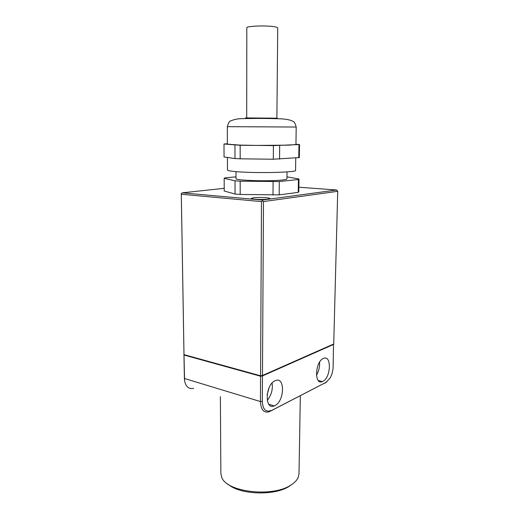 <?xml version="1.0" encoding="UTF-8"?>
<svg xmlns="http://www.w3.org/2000/svg" width="519" height="519" viewBox="0 0 519 519"><rect width="100%" height="100%" fill="white"/><g stroke="black" fill="none" stroke-linecap="round" stroke-linejoin="round"><path stroke-width="0.78" d="M262.471 375.497L333.73 343.987L337.713 191.329L263.483 201.573L262.471 375.497L260.57 375.788L183.992 354.633L181.313 194.242L261.492 201.593L260.57 375.788M193.658 388.322C188.916 389.341 185.899 386.856 184.589 380.875L183.998 355.028L260.57 376.217L260.434 401.557C260.895 409.705 263.762 413.118 269.03 411.801L325.997 382.367L329.987 378.189C331.913 374.809 332.964 371.066 333.133 366.952L333.516 344.078M183.973 354.471L181.287 193.496L182.201 192.841L262.367 200.055L262.491 200.872L263.483 201.573M184.394 378.818L183.96 354.471M325.997 382.367L269.815 411.457M322.792 381.387C331.031 377.754 331.79 354.464 323.48 358.428L323.324 358.499C315.02 361.737 314.099 385.5 322.364 381.575L322.792 381.387M274.862 405.637C284.697 401.245 285.236 376.009 275.31 380.667L275.096 380.764C265.183 384.683 264.411 410.464 274.266 405.903L274.862 405.637M260.57 376.217L262.471 375.931L333.723 344.363M262.471 375.931L262.322 401.479C262.835 409.394 265.689 412.41 270.879 410.542M267.947 199.134L269.861 198.537C270.224 197.629 258.235 197.129 253.298 197.836L251.274 198.446C250.82 199.348 263.081 199.86 267.947 199.134M224.163 178.309L224.221 191.011L235.049 194.022L240.187 194.463L279.177 194.872L298.23 192.393L298.795 191.771L298.989 179.01L298.425 179.522L279.313 181.546L240.18 181.17L235.023 180.8L224.163 178.309L225.356 177.816L236.009 176.849M224.208 188.326L182.201 192.841M298.866 187.229L336.695 190.012L262.367 200.055M319.542 362.223C319.86 366.875 318.822 371.195 316.441 375.185M272.086 383.08C272.981 389.548 271.366 395.303 267.246 400.363M269.153 387.609L267.11 394.914M324.965 383.23L326.938 381.776M262.264 375.509L261.206 375.762M261.2 376.191L183.998 355.028M181.313 194.242L181.287 193.496M337.713 191.329L336.695 190.012M262.491 200.872L261.492 201.593M236.002 171.64L236.009 178.594C234.549 180.443 268.874 181.566 281.999 180.041C285.255 179.697 286.903 179.302 286.942 178.86L287.026 171.906M227.296 126.668L227.367 144.146L239.823 145.086L256.736 145.424L289.485 145.132L295.947 144.503L296.2 127.032L227.296 126.668C228.431 122.776 229.619 120.83 230.858 120.836C234.53 119.286 238.656 118.553 243.242 118.637C255.127 118.338 267.149 118.384 279.306 118.78C285.677 118.942 290.277 119.818 293.099 121.414C294.267 121.744 295.305 123.619 296.2 127.032M295.752 158.061L295.571 170.407C297.205 172.25 260.687 173.314 239.843 171.912C231.759 171.387 227.633 170.764 227.471 170.05L227.419 157.445M295.953 144.256L299.521 144.535L299.32 157.536L273.299 159.229L240.167 158.808L234.984 158.561L224.052 156.946L223.994 144.01L227.367 143.731M299.521 144.535L273.416 145.592L240.154 145.262L223.994 144.01M234.984 158.561L234.951 145.086M240.167 158.808L240.154 145.262M273.299 159.229L273.416 145.592M279.54 159.125L279.676 145.534M298.756 157.867L298.957 144.749M246.7 117.975L246.81 27.799C246.006 26.034 266.597 25.256 274.635 26.78C276.672 27.144 277.704 27.533 277.723 27.961L276.887 118.131M286.968 176.836L298.989 179.01M235.049 194.022L235.023 180.8M240.187 194.463L240.18 181.17M273 195.099L273.111 181.728M279.177 194.872L279.313 181.546M298.23 192.393L298.425 179.522M300.319 395.841L299.009 473.776L298.146 477.551C297.017 480.062 294.876 482.385 291.717 484.512C274.032 497.74 226.271 492.395 221.684 477.156L220.86 473.373L220.374 396.646M291.84 484.428L290.05 485.745C275.998 496.06 239.817 495.055 227.912 484.091M262.322 401.479L260.434 401.557L184.388 378.474L184.355 377.864M245.461 117.917L277.25 118.183M322.364 381.575L318.251 380.485M274.266 405.903L268.79 404.243"/></g></svg>
